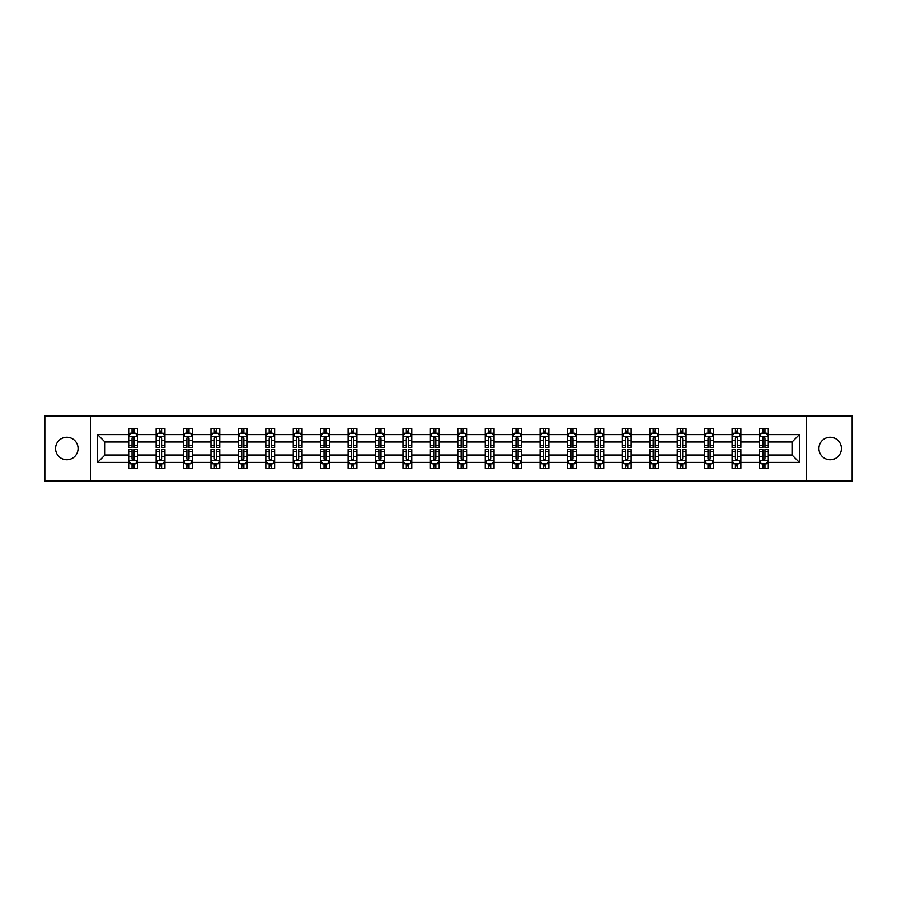 <?xml version="1.0" encoding="UTF-8"?>
<svg xmlns="http://www.w3.org/2000/svg" width="897" height="897" viewBox="0 0 897 897"><rect width="100%" height="100%" fill="white"/><g stroke="black" fill="none" stroke-linecap="round" stroke-linejoin="round"><path stroke-width="1.35" d="M830.173 437.254A11.246 11.246 0 0 0 818.927 448.5A11.246 11.246 0 0 0 830.173 459.746A11.246 11.246 0 0 0 841.431 448.5A11.246 11.246 0 0 0 830.173 437.254M66.827 437.254A11.246 11.246 0 0 0 55.569 448.5A11.246 11.246 0 0 0 66.827 459.746A11.246 11.246 0 0 0 78.073 448.5A11.246 11.246 0 0 0 66.827 437.254M806.179 415.973L44.85 415.973L44.85 481.027L852.15 481.027L852.15 415.973L806.179 415.973L806.179 481.027M768.292 462.392L768.292 455.003L792.029 455.003L799.406 462.392L768.292 462.392L768.292 468.279L764.95 468.279L764.95 463.794M90.821 481.027L90.821 415.973M759.501 462.392L740.866 462.392L740.866 455.003L759.501 455.003L759.501 468.279L768.292 468.279L768.292 463.581L766.643 463.581M740.866 462.392L740.866 468.279L737.525 468.279L737.525 463.794M732.075 462.392L713.44 462.392L713.44 455.003L732.075 455.003L732.075 468.279L740.866 468.279L740.866 463.581L739.218 463.581M713.44 462.392L713.44 468.279L710.099 468.279L710.099 463.794M704.65 462.392L686.014 462.392L686.014 455.003L704.65 455.003L704.65 468.279L713.44 468.279L713.44 463.581L711.792 463.581M686.014 462.392L686.014 468.279L682.673 468.279L682.673 463.794M677.224 462.392L658.589 462.392L658.589 455.003L677.224 455.003L677.224 468.279L686.014 468.279L686.014 463.581L684.366 463.581M658.589 462.392L658.589 468.279L655.247 468.279L655.247 463.794M649.798 462.392L631.163 462.392L631.163 455.003L649.798 455.003L649.798 468.279L658.589 468.279L658.589 463.581L656.94 463.581M631.163 462.392L631.163 468.279L627.822 468.279L627.822 463.794M622.372 462.392L603.737 462.392L603.737 455.003L622.372 455.003L622.372 468.279L631.163 468.279L631.163 463.581L629.515 463.581M603.737 462.392L603.737 468.279L600.396 468.279L600.396 463.794M594.946 462.392L576.311 462.392L576.311 455.003L594.946 455.003L594.946 468.279L603.737 468.279L603.737 463.581L602.089 463.581M576.311 462.392L576.311 468.279L572.97 468.279L572.97 463.794M567.521 462.392L548.886 462.392L548.886 455.003L567.521 455.003L567.521 468.279L576.311 468.279L576.311 463.581L574.663 463.581M548.886 462.392L548.886 468.279L545.544 468.279L545.544 463.794M540.095 462.392L521.46 462.392L521.46 455.003L540.095 455.003L540.095 468.279L548.886 468.279L548.886 463.581L547.237 463.581M521.46 462.392L521.46 468.279L518.118 468.279L518.118 463.794M512.669 462.392L494.034 462.392L494.034 455.003L512.669 455.003L512.669 468.279L521.46 468.279L521.46 463.581L519.812 463.581M494.034 462.392L494.034 468.279L490.693 468.279L490.693 463.794M485.243 462.392L466.608 462.392L466.608 455.003L485.243 455.003L485.243 468.279L494.034 468.279L494.034 463.581L492.386 463.581M466.608 462.392L466.608 468.279L463.267 468.279L463.267 463.794M457.818 462.392L439.182 462.392L439.182 455.003L457.818 455.003L457.818 468.279L466.608 468.279L466.608 463.581L464.96 463.581M439.182 462.392L439.182 468.279L435.841 468.279L435.841 463.794M430.392 462.392L411.757 462.392L411.757 455.003L430.392 455.003L430.392 468.279L439.182 468.279L439.182 463.581L437.534 463.581M411.757 462.392L411.757 468.279L408.415 468.279L408.415 463.794M402.966 462.392L384.331 462.392L384.331 455.003L402.966 455.003L402.966 468.279L411.757 468.279L411.757 463.581L410.108 463.581M384.331 462.392L384.331 468.279L380.99 468.279L380.99 463.794M375.54 462.392L356.905 462.392L356.905 455.003L375.54 455.003L375.54 468.279L384.331 468.279L384.331 463.581L382.683 463.581M356.905 462.392L356.905 468.279L353.564 468.279L353.564 463.794M348.114 462.392L329.479 462.392L329.479 455.003L348.114 455.003L348.114 468.279L356.905 468.279L356.905 463.581L355.257 463.581M329.479 462.392L329.479 468.279L326.138 468.279L326.138 463.794M320.689 462.392L302.054 462.392L302.054 455.003L320.689 455.003L320.689 468.279L329.479 468.279L329.479 463.581L327.831 463.581M302.054 462.392L302.054 468.279L298.712 468.279L298.712 463.794M293.263 462.392L274.628 462.392L274.628 455.003L293.263 455.003L293.263 468.279L302.054 468.279L302.054 463.581L300.405 463.581M274.628 462.392L274.628 468.279L271.286 468.279L271.286 463.794M265.837 462.392L247.202 462.392L247.202 455.003L265.837 455.003L265.837 468.279L274.628 468.279L274.628 463.581L272.98 463.581M247.202 462.392L247.202 468.279L243.861 468.279L243.861 463.794M238.411 462.392L219.776 462.392L219.776 455.003L238.411 455.003L238.411 468.279L247.202 468.279L247.202 463.581L245.554 463.581M219.776 462.392L219.776 468.279L216.435 468.279L216.435 463.794M210.986 462.392L192.35 462.392L192.35 455.003L210.986 455.003L210.986 468.279L219.776 468.279L219.776 463.581L218.128 463.581M192.35 462.392L192.35 468.279L189.009 468.279L189.009 463.794M183.56 462.392L164.925 462.392L164.925 455.003L183.56 455.003L183.56 468.279L192.35 468.279L192.35 463.581L190.702 463.581M164.925 462.392L164.925 468.279L161.583 468.279L161.583 463.794M156.134 462.392L137.499 462.392L137.499 455.003L156.134 455.003L156.134 468.279L164.925 468.279L164.925 463.581L163.276 463.581M137.499 462.392L137.499 468.279L134.158 468.279L134.158 463.794M128.708 462.392L97.594 462.392L97.594 434.608L128.708 434.608L128.708 441.997L104.971 441.997L104.971 455.003L128.708 455.003L128.708 468.279L137.499 468.279L137.499 463.581L135.851 463.581M130.357 433.419L128.708 433.419L128.708 428.721L128.708 434.608M132.05 433.206L132.05 428.721L128.708 428.721L137.499 428.721L137.499 434.608L156.134 434.608L156.134 428.721L164.925 428.721L164.925 434.608L183.56 434.608L183.56 428.721L192.35 428.721L192.35 434.608L210.986 434.608L210.986 428.721L219.776 428.721L219.776 434.608L238.411 434.608L238.411 428.721L247.202 428.721L247.202 434.608L265.837 434.608L265.837 428.721L274.628 428.721L274.628 434.608L293.263 434.608L293.263 428.721L302.054 428.721L302.054 434.608L320.689 434.608L320.689 428.721L329.479 428.721L329.479 434.608L348.114 434.608L348.114 428.721L356.905 428.721L356.905 434.608L375.54 434.608L375.54 428.721L384.331 428.721L384.331 434.608L402.966 434.608L402.966 428.721L411.757 428.721L411.757 434.608L430.392 434.608L430.392 428.721L439.182 428.721L439.182 434.608L457.818 434.608L457.818 428.721L466.608 428.721L466.608 434.608L485.243 434.608L485.243 428.721L494.034 428.721L494.034 434.608L512.669 434.608L512.669 428.721L521.46 428.721L521.46 434.608L540.095 434.608L540.095 428.721L548.886 428.721L548.886 434.608L567.521 434.608L567.521 428.721L576.311 428.721L576.311 434.608L594.946 434.608L594.946 428.721L603.737 428.721L603.737 434.608L622.372 434.608L622.372 428.721L631.163 428.721L631.163 434.608L649.798 434.608L649.798 428.721L658.589 428.721L658.589 434.608L677.224 434.608L677.224 428.721L686.014 428.721L686.014 434.608L704.65 434.608L704.65 428.721L713.44 428.721L713.44 434.608L732.075 434.608L732.075 428.721L740.866 428.721L740.866 434.608L759.501 434.608L759.501 428.721L768.292 428.721L768.292 434.608L799.406 434.608L799.406 462.392M759.501 434.608L759.501 441.997L740.866 441.997L740.866 434.608M732.075 434.608L732.075 441.997L713.44 441.997L713.44 434.608M704.65 434.608L704.65 441.997L686.014 441.997L686.014 434.608M677.224 434.608L677.224 441.997L658.589 441.997L658.589 434.608M649.798 434.608L649.798 441.997L631.163 441.997L631.163 434.608M622.372 434.608L622.372 441.997L603.737 441.997L603.737 434.608M594.946 434.608L594.946 441.997L576.311 441.997L576.311 434.608M567.521 434.608L567.521 441.997L548.886 441.997L548.886 434.608M540.095 434.608L540.095 441.997L521.46 441.997L521.46 434.608M512.669 434.608L512.669 441.997L494.034 441.997L494.034 434.608M485.243 434.608L485.243 441.997L466.608 441.997L466.608 434.608M457.818 434.608L457.818 441.997L439.182 441.997L439.182 434.608M430.392 434.608L430.392 441.997L411.757 441.997L411.757 434.608M402.966 434.608L402.966 441.997L384.331 441.997L384.331 434.608M375.54 434.608L375.54 441.997L356.905 441.997L356.905 434.608M348.114 434.608L348.114 441.997L329.479 441.997L329.479 434.608M320.689 434.608L320.689 441.997L302.054 441.997L302.054 434.608M293.263 434.608L293.263 441.997L274.628 441.997L274.628 434.608M265.837 434.608L265.837 441.997L247.202 441.997L247.202 434.608M238.411 434.608L238.411 441.997L219.776 441.997L219.776 434.608M210.986 434.608L210.986 441.997L192.35 441.997L192.35 434.608M183.56 434.608L183.56 441.997L164.925 441.997L164.925 434.608M156.134 434.608L156.134 441.997L137.499 441.997L137.499 434.608M97.594 434.608L104.971 441.997M792.029 455.003L792.029 441.997L768.292 441.997L768.292 434.608M762.842 433.116L764.95 433.116M735.417 433.116L737.525 433.116M707.991 433.116L710.099 433.116M680.565 433.116L682.673 433.116M653.139 433.116L655.247 433.116M625.714 433.116L627.822 433.116M598.288 433.116L600.396 433.116M570.862 433.116L572.97 433.116M543.436 433.116L545.544 433.116M516.01 433.116L518.118 433.116M488.585 433.116L490.693 433.116M461.159 433.116L463.267 433.116M433.733 433.116L435.841 433.116M406.307 433.116L408.415 433.116M378.882 433.116L380.99 433.116M351.456 433.116L353.564 433.116M324.03 433.116L326.138 433.116M296.604 433.116L298.712 433.116M269.178 433.116L271.286 433.116M241.753 433.116L243.861 433.116M214.327 433.116L216.435 433.116M186.901 433.116L189.009 433.116M159.475 433.116L161.583 433.116M132.05 433.116L134.158 433.116M132.05 463.884L134.158 463.884M159.475 463.884L161.583 463.884M186.901 463.884L189.009 463.884M214.327 463.884L216.435 463.884M241.753 463.884L243.861 463.884M269.178 463.884L271.286 463.884M296.604 463.884L298.712 463.884M324.03 463.884L326.138 463.884M351.456 463.884L353.564 463.884M378.882 463.884L380.99 463.884M406.307 463.884L408.415 463.884M433.733 463.884L435.841 463.884M461.159 463.884L463.267 463.884M488.585 463.884L490.693 463.884M516.01 463.884L518.118 463.884M543.436 463.884L545.544 463.884M570.862 463.884L572.97 463.884M598.288 463.884L600.396 463.884M625.714 463.884L627.822 463.884M653.139 463.884L655.247 463.884M680.565 463.884L682.673 463.884M707.991 463.884L710.099 463.884M735.417 463.884L737.525 463.884M762.842 463.884L764.95 463.884M104.971 455.003L97.594 462.392M799.406 434.608L792.029 441.997M134.158 431.009L132.05 431.009M128.708 445.237L128.708 447.446L132.05 447.446L132.05 445.237L128.708 445.237L128.708 441.997M137.499 441.997L137.499 447.446L134.158 447.446L134.158 438.039C133.462 436.682 132.756 436.682 132.05 438.039L132.05 445.237M135.851 433.419L137.499 433.419L137.499 428.721L134.158 428.721L134.158 433.206M137.499 436.716L135.739 433.206L130.469 433.206L128.708 436.716M132.05 465.992L134.158 465.992M137.499 451.763L137.499 449.554L134.158 449.554L134.158 451.763L137.499 451.763L137.499 455.003M128.708 455.003L128.708 449.554L132.05 449.554L132.05 458.961C132.756 460.318 133.451 460.318 134.158 458.961L134.158 451.763M130.357 463.581L128.708 463.581L128.708 468.279L132.05 468.279L132.05 463.794M128.708 460.284L130.469 463.794L135.739 463.794L137.499 460.284M161.583 431.009L159.475 431.009M157.782 433.419L156.134 433.419L156.134 428.721L159.475 428.721L159.475 433.206M156.134 445.237L156.134 447.446L159.475 447.446L159.475 445.237L156.134 445.237L156.134 441.997M164.925 441.997L164.925 447.446L161.583 447.446L161.583 438.039C160.888 436.682 160.182 436.682 159.475 438.039L159.475 445.237M163.276 433.419L164.925 433.419L164.925 428.721L161.583 428.721L161.583 433.206M164.925 436.716L163.164 433.206L157.894 433.206L156.134 436.716M189.009 431.009L186.901 431.009M185.208 433.419L183.56 433.419L183.56 428.721L186.901 428.721L186.901 433.206M183.56 445.237L183.56 447.446L186.901 447.446L186.901 445.237L183.56 445.237L183.56 441.997M192.35 441.997L192.35 447.446L189.009 447.446L189.009 438.039C188.314 436.682 187.608 436.682 186.901 438.039L186.901 445.237M190.702 433.419L192.35 433.419L192.35 428.721L189.009 428.721L189.009 433.206M192.35 436.716L190.59 433.206L185.32 433.206L183.56 436.716M159.475 465.992L161.583 465.992M164.925 451.763L164.925 449.554L161.583 449.554L161.583 451.763L164.925 451.763L164.925 455.003M156.134 455.003L156.134 449.554L159.475 449.554L159.475 458.961C160.182 460.318 160.877 460.318 161.583 458.961L161.583 451.763M157.782 463.581L156.134 463.581L156.134 468.279L159.475 468.279L159.475 463.794M156.134 460.284L157.894 463.794L163.164 463.794L164.925 460.284M186.901 465.992L189.009 465.992M192.35 451.763L192.35 449.554L189.009 449.554L189.009 451.763L192.35 451.763L192.35 455.003M183.56 455.003L183.56 449.554L186.901 449.554L186.901 458.961C187.608 460.318 188.303 460.318 189.009 458.961L189.009 451.763M185.208 463.581L183.56 463.581L183.56 468.279L186.901 468.279L186.901 463.794M183.56 460.284L185.32 463.794L190.59 463.794L192.35 460.284M216.435 431.009L214.327 431.009M212.634 433.419L210.986 433.419L210.986 428.721L214.327 428.721L214.327 433.206M210.986 445.237L210.986 447.446L214.327 447.446L214.327 445.237L210.986 445.237L210.986 441.997M219.776 441.997L219.776 447.446L216.435 447.446L216.435 438.039C215.74 436.682 215.033 436.682 214.327 438.039L214.327 445.237M218.128 433.419L219.776 433.419L219.776 428.721L216.435 428.721L216.435 433.206M219.776 436.716L218.016 433.206L212.746 433.206L210.986 436.716M214.327 465.992L216.435 465.992M219.776 451.763L219.776 449.554L216.435 449.554L216.435 451.763L219.776 451.763L219.776 455.003M210.986 455.003L210.986 449.554L214.327 449.554L214.327 458.961C215.033 460.318 215.729 460.318 216.435 458.961L216.435 451.763M212.634 463.581L210.986 463.581L210.986 468.279L214.327 468.279L214.327 463.794M210.986 460.284L212.746 463.794L218.016 463.794L219.776 460.284M243.861 431.009L241.753 431.009M240.06 433.419L238.411 433.419L238.411 428.721L241.753 428.721L241.753 433.206M238.411 445.237L238.411 447.446L241.753 447.446L241.753 445.237L238.411 445.237L238.411 441.997M247.202 441.997L247.202 447.446L243.861 447.446L243.861 438.039C243.154 436.682 242.459 436.682 241.753 438.039L241.753 445.237M245.554 433.419L247.202 433.419L247.202 428.721L243.861 428.721L243.861 433.206M247.202 436.716L245.442 433.206L240.172 433.206L238.411 436.716M241.753 465.992L243.861 465.992M247.202 451.763L247.202 449.554L243.861 449.554L243.861 451.763L247.202 451.763L247.202 455.003M238.411 455.003L238.411 449.554L241.753 449.554L241.753 458.961C242.459 460.318 243.154 460.318 243.861 458.961L243.861 451.763M240.06 463.581L238.411 463.581L238.411 468.279L241.753 468.279L241.753 463.794M238.411 460.284L240.172 463.794L245.442 463.794L247.202 460.284M271.286 431.009L269.178 431.009M267.485 433.419L265.837 433.419L265.837 428.721L269.178 428.721L269.178 433.206M265.837 445.237L265.837 447.446L269.178 447.446L269.178 445.237L265.837 445.237L265.837 441.997M274.628 441.997L274.628 447.446L271.286 447.446L271.286 438.039C270.58 436.682 269.885 436.682 269.178 438.039L269.178 445.237M272.98 433.419L274.628 433.419L274.628 428.721L271.286 428.721L271.286 433.206M274.628 436.716L272.867 433.206L267.598 433.206L265.837 436.716M269.178 465.992L271.286 465.992M274.628 451.763L274.628 449.554L271.286 449.554L271.286 451.763L274.628 451.763L274.628 455.003M265.837 455.003L265.837 449.554L269.178 449.554L269.178 458.961C269.885 460.318 270.58 460.318 271.286 458.961L271.286 451.763M267.485 463.581L265.837 463.581L265.837 468.279L269.178 468.279L269.178 463.794M265.837 460.284L267.598 463.794L272.867 463.794L274.628 460.284M298.712 431.009L296.604 431.009M294.911 433.419L293.263 433.419L293.263 428.721L296.604 428.721L296.604 433.206M293.263 445.237L293.263 447.446L296.604 447.446L296.604 445.237L293.263 445.237L293.263 441.997M302.054 441.997L302.054 447.446L298.712 447.446L298.712 438.039C298.006 436.682 297.311 436.682 296.604 438.039L296.604 445.237M300.405 433.419L302.054 433.419L302.054 428.721L298.712 428.721L298.712 433.206M302.054 436.716L300.293 433.206L295.023 433.206L293.263 436.716M296.604 465.992L298.712 465.992M302.054 451.763L302.054 449.554L298.712 449.554L298.712 451.763L302.054 451.763L302.054 455.003M293.263 455.003L293.263 449.554L296.604 449.554L296.604 458.961C297.311 460.318 298.006 460.318 298.712 458.961L298.712 451.763M294.911 463.581L293.263 463.581L293.263 468.279L296.604 468.279L296.604 463.794M293.263 460.284L295.023 463.794L300.293 463.794L302.054 460.284M326.138 431.009L324.03 431.009M322.337 433.419L320.689 433.419L320.689 428.721L324.03 428.721L324.03 433.206M320.689 445.237L320.689 447.446L324.03 447.446L324.03 445.237L320.689 445.237L320.689 441.997M329.479 441.997L329.479 447.446L326.138 447.446L326.138 438.039C325.432 436.682 324.736 436.682 324.03 438.039L324.03 445.237M327.831 433.419L329.479 433.419L329.479 428.721L326.138 428.721L326.138 433.206M329.479 436.716L327.719 433.206L322.449 433.206L320.689 436.716M324.03 465.992L326.138 465.992M329.479 451.763L329.479 449.554L326.138 449.554L326.138 451.763L329.479 451.763L329.479 455.003M320.689 455.003L320.689 449.554L324.03 449.554L324.03 458.961C324.736 460.318 325.432 460.318 326.138 458.961L326.138 451.763M322.337 463.581L320.689 463.581L320.689 468.279L324.03 468.279L324.03 463.794M320.689 460.284L322.449 463.794L327.719 463.794L329.479 460.284M353.564 431.009L351.456 431.009M349.763 433.419L348.114 433.419L348.114 428.721L351.456 428.721L351.456 433.206M348.114 445.237L348.114 447.446L351.456 447.446L351.456 445.237L348.114 445.237L348.114 441.997M356.905 441.997L356.905 447.446L353.564 447.446L353.564 438.039C352.857 436.682 352.162 436.682 351.456 438.039L351.456 445.237M355.257 433.419L356.905 433.419L356.905 428.721L353.564 428.721L353.564 433.206M356.905 436.716L355.145 433.206L349.875 433.206L348.114 436.716M351.456 465.992L353.564 465.992M356.905 451.763L356.905 449.554L353.564 449.554L353.564 451.763L356.905 451.763L356.905 455.003M348.114 455.003L348.114 449.554L351.456 449.554L351.456 458.961C352.162 460.318 352.857 460.318 353.564 458.961L353.564 451.763M349.763 463.581L348.114 463.581L348.114 468.279L351.456 468.279L351.456 463.794M348.114 460.284L349.875 463.794L355.145 463.794L356.905 460.284M380.99 431.009L378.882 431.009M377.188 433.419L375.54 433.419L375.54 428.721L378.882 428.721L378.882 433.206M375.54 445.237L375.54 447.446L378.882 447.446L378.882 445.237L375.54 445.237L375.54 441.997M384.331 441.997L384.331 447.446L380.99 447.446L380.99 438.039C380.283 436.682 379.588 436.682 378.882 438.039L378.882 445.237M382.683 433.419L384.331 433.419L384.331 428.721L380.99 428.721L380.99 433.206M384.331 436.716L382.571 433.206L377.301 433.206L375.54 436.716M378.882 465.992L380.99 465.992M384.331 451.763L384.331 449.554L380.99 449.554L380.99 451.763L384.331 451.763L384.331 455.003M375.54 455.003L375.54 449.554L378.882 449.554L378.882 458.961C379.588 460.318 380.283 460.318 380.99 458.961L380.99 451.763M377.188 463.581L375.54 463.581L375.54 468.279L378.882 468.279L378.882 463.794M375.54 460.284L377.301 463.794L382.571 463.794L384.331 460.284M408.415 431.009L406.307 431.009M404.614 433.419L402.966 433.419L402.966 428.721L406.307 428.721L406.307 433.206M402.966 445.237L402.966 447.446L406.307 447.446L406.307 445.237L402.966 445.237L402.966 441.997M411.757 441.997L411.757 447.446L408.415 447.446L408.415 438.039C407.709 436.682 407.014 436.682 406.307 438.039L406.307 445.237M410.108 433.419L411.757 433.419L411.757 428.721L408.415 428.721L408.415 433.206M411.757 436.716L409.996 433.206L404.726 433.206L402.966 436.716M406.307 465.992L408.415 465.992M411.757 451.763L411.757 449.554L408.415 449.554L408.415 451.763L411.757 451.763L411.757 455.003M402.966 455.003L402.966 449.554L406.307 449.554L406.307 458.961C407.014 460.318 407.709 460.318 408.415 458.961L408.415 451.763M404.614 463.581L402.966 463.581L402.966 468.279L406.307 468.279L406.307 463.794M402.966 460.284L404.726 463.794L409.996 463.794L411.757 460.284M435.841 431.009L433.733 431.009M432.04 433.419L430.392 433.419L430.392 428.721L433.733 428.721L433.733 433.206M430.392 445.237L430.392 447.446L433.733 447.446L433.733 445.237L430.392 445.237L430.392 441.997M439.182 441.997L439.182 447.446L435.841 447.446L435.841 438.039C435.135 436.682 434.44 436.682 433.733 438.039L433.733 445.237M437.534 433.419L439.182 433.419L439.182 428.721L435.841 428.721L435.841 433.206M439.182 436.716L437.422 433.206L432.152 433.206L430.392 436.716M433.733 465.992L435.841 465.992M439.182 451.763L439.182 449.554L435.841 449.554L435.841 451.763L439.182 451.763L439.182 455.003M430.392 455.003L430.392 449.554L433.733 449.554L433.733 458.961C434.44 460.318 435.135 460.318 435.841 458.961L435.841 451.763M432.04 463.581L430.392 463.581L430.392 468.279L433.733 468.279L433.733 463.794M430.392 460.284L432.152 463.794L437.422 463.794L439.182 460.284M463.267 431.009L461.159 431.009M459.466 433.419L457.818 433.419L457.818 428.721L461.159 428.721L461.159 433.206M457.818 445.237L457.818 447.446L461.159 447.446L461.159 445.237L457.818 445.237L457.818 441.997M466.608 441.997L466.608 447.446L463.267 447.446L463.267 438.039C462.56 436.682 461.865 436.682 461.159 438.039L461.159 445.237M464.96 433.419L466.608 433.419L466.608 428.721L463.267 428.721L463.267 433.206M466.608 436.716L464.848 433.206L459.578 433.206L457.818 436.716M461.159 465.992L463.267 465.992M466.608 451.763L466.608 449.554L463.267 449.554L463.267 451.763L466.608 451.763L466.608 455.003M457.818 455.003L457.818 449.554L461.159 449.554L461.159 458.961C461.865 460.318 462.56 460.318 463.267 458.961L463.267 451.763M459.466 463.581L457.818 463.581L457.818 468.279L461.159 468.279L461.159 463.794M457.818 460.284L459.578 463.794L464.848 463.794L466.608 460.284M490.693 431.009L488.585 431.009M486.892 433.419L485.243 433.419L485.243 428.721L488.585 428.721L488.585 433.206M485.243 445.237L485.243 447.446L488.585 447.446L488.585 445.237L485.243 445.237L485.243 441.997M494.034 441.997L494.034 447.446L490.693 447.446L490.693 438.039C489.986 436.682 489.291 436.682 488.585 438.039L488.585 445.237M492.386 433.419L494.034 433.419L494.034 428.721L490.693 428.721L490.693 433.206M494.034 436.716L492.274 433.206L487.004 433.206L485.243 436.716M488.585 465.992L490.693 465.992M494.034 451.763L494.034 449.554L490.693 449.554L490.693 451.763L494.034 451.763L494.034 455.003M485.243 455.003L485.243 449.554L488.585 449.554L488.585 458.961C489.291 460.318 489.986 460.318 490.693 458.961L490.693 451.763M486.892 463.581L485.243 463.581L485.243 468.279L488.585 468.279L488.585 463.794M485.243 460.284L487.004 463.794L492.274 463.794L494.034 460.284M518.118 431.009L516.01 431.009M514.317 433.419L512.669 433.419L512.669 428.721L516.01 428.721L516.01 433.206M512.669 445.237L512.669 447.446L516.01 447.446L516.01 445.237L512.669 445.237L512.669 441.997M521.46 441.997L521.46 447.446L518.118 447.446L518.118 438.039C517.412 436.682 516.717 436.682 516.01 438.039L516.01 445.237M519.812 433.419L521.46 433.419L521.46 428.721L518.118 428.721L518.118 433.206M521.46 436.716L519.699 433.206L514.43 433.206L512.669 436.716M516.01 465.992L518.118 465.992M521.46 451.763L521.46 449.554L518.118 449.554L518.118 451.763L521.46 451.763L521.46 455.003M512.669 455.003L512.669 449.554L516.01 449.554L516.01 458.961C516.717 460.318 517.412 460.318 518.118 458.961L518.118 451.763M514.317 463.581L512.669 463.581L512.669 468.279L516.01 468.279L516.01 463.794M512.669 460.284L514.43 463.794L519.699 463.794L521.46 460.284M545.544 431.009L543.436 431.009M541.743 433.419L540.095 433.419L540.095 428.721L543.436 428.721L543.436 433.206M540.095 445.237L540.095 447.446L543.436 447.446L543.436 445.237L540.095 445.237L540.095 441.997M548.886 441.997L548.886 447.446L545.544 447.446L545.544 438.039C544.838 436.682 544.143 436.682 543.436 438.039L543.436 445.237M547.237 433.419L548.886 433.419L548.886 428.721L545.544 428.721L545.544 433.206M548.886 436.716L547.125 433.206L541.855 433.206L540.095 436.716M543.436 465.992L545.544 465.992M548.886 451.763L548.886 449.554L545.544 449.554L545.544 451.763L548.886 451.763L548.886 455.003M540.095 455.003L540.095 449.554L543.436 449.554L543.436 458.961C544.143 460.318 544.838 460.318 545.544 458.961L545.544 451.763M541.743 463.581L540.095 463.581L540.095 468.279L543.436 468.279L543.436 463.794M540.095 460.284L541.855 463.794L547.125 463.794L548.886 460.284M572.97 431.009L570.862 431.009M569.169 433.419L567.521 433.419L567.521 428.721L570.862 428.721L570.862 433.206M567.521 445.237L567.521 447.446L570.862 447.446L570.862 445.237L567.521 445.237L567.521 441.997M576.311 441.997L576.311 447.446L572.97 447.446L572.97 438.039C572.264 436.682 571.568 436.682 570.862 438.039L570.862 445.237M574.663 433.419L576.311 433.419L576.311 428.721L572.97 428.721L572.97 433.206M576.311 436.716L574.551 433.206L569.281 433.206L567.521 436.716M570.862 465.992L572.97 465.992M576.311 451.763L576.311 449.554L572.97 449.554L572.97 451.763L576.311 451.763L576.311 455.003M567.521 455.003L567.521 449.554L570.862 449.554L570.862 458.961C571.568 460.318 572.264 460.318 572.97 458.961L572.97 451.763M569.169 463.581L567.521 463.581L567.521 468.279L570.862 468.279L570.862 463.794M567.521 460.284L569.281 463.794L574.551 463.794L576.311 460.284M600.396 431.009L598.288 431.009M596.595 433.419L594.946 433.419L594.946 428.721L598.288 428.721L598.288 433.206M594.946 445.237L594.946 447.446L598.288 447.446L598.288 445.237L594.946 445.237L594.946 441.997M603.737 441.997L603.737 447.446L600.396 447.446L600.396 438.039C599.689 436.682 598.994 436.682 598.288 438.039L598.288 445.237M602.089 433.419L603.737 433.419L603.737 428.721L600.396 428.721L600.396 433.206M603.737 436.716L601.977 433.206L596.707 433.206L594.946 436.716M598.288 465.992L600.396 465.992M603.737 451.763L603.737 449.554L600.396 449.554L600.396 451.763L603.737 451.763L603.737 455.003M594.946 455.003L594.946 449.554L598.288 449.554L598.288 458.961C598.994 460.318 599.689 460.318 600.396 458.961L600.396 451.763M596.595 463.581L594.946 463.581L594.946 468.279L598.288 468.279L598.288 463.794M594.946 460.284L596.707 463.794L601.977 463.794L603.737 460.284M627.822 431.009L625.714 431.009M624.02 433.419L622.372 433.419L622.372 428.721L625.714 428.721L625.714 433.206M622.372 445.237L622.372 447.446L625.714 447.446L625.714 445.237L622.372 445.237L622.372 441.997M631.163 441.997L631.163 447.446L627.822 447.446L627.822 438.039C627.115 436.682 626.42 436.682 625.714 438.039L625.714 445.237M629.515 433.419L631.163 433.419L631.163 428.721L627.822 428.721L627.822 433.206M631.163 436.716L629.402 433.206L624.133 433.206L622.372 436.716M625.714 465.992L627.822 465.992M631.163 451.763L631.163 449.554L627.822 449.554L627.822 451.763L631.163 451.763L631.163 455.003M622.372 455.003L622.372 449.554L625.714 449.554L625.714 458.961C626.42 460.318 627.115 460.318 627.822 458.961L627.822 451.763M624.02 463.581L622.372 463.581L622.372 468.279L625.714 468.279L625.714 463.794M622.372 460.284L624.133 463.794L629.402 463.794L631.163 460.284M655.247 431.009L653.139 431.009M651.446 433.419L649.798 433.419L649.798 428.721L653.139 428.721L653.139 433.206M649.798 445.237L649.798 447.446L653.139 447.446L653.139 445.237L649.798 445.237L649.798 441.997M658.589 441.997L658.589 447.446L655.247 447.446L655.247 438.039C654.541 436.682 653.846 436.682 653.139 438.039L653.139 445.237M656.94 433.419L658.589 433.419L658.589 428.721L655.247 428.721L655.247 433.206M658.589 436.716L656.828 433.206L651.558 433.206L649.798 436.716M653.139 465.992L655.247 465.992M658.589 451.763L658.589 449.554L655.247 449.554L655.247 451.763L658.589 451.763L658.589 455.003M649.798 455.003L649.798 449.554L653.139 449.554L653.139 458.961C653.846 460.318 654.541 460.318 655.247 458.961L655.247 451.763M651.446 463.581L649.798 463.581L649.798 468.279L653.139 468.279L653.139 463.794M649.798 460.284L651.558 463.794L656.828 463.794L658.589 460.284M682.673 431.009L680.565 431.009M678.872 433.419L677.224 433.419L677.224 428.721L680.565 428.721L680.565 433.206M677.224 445.237L677.224 447.446L680.565 447.446L680.565 445.237L677.224 445.237L677.224 441.997M686.014 441.997L686.014 447.446L682.673 447.446L682.673 438.039C681.967 436.682 681.272 436.682 680.565 438.039L680.565 445.237M684.366 433.419L686.014 433.419L686.014 428.721L682.673 428.721L682.673 433.206M686.014 436.716L684.254 433.206L678.984 433.206L677.224 436.716M680.565 465.992L682.673 465.992M686.014 451.763L686.014 449.554L682.673 449.554L682.673 451.763L686.014 451.763L686.014 455.003M677.224 455.003L677.224 449.554L680.565 449.554L680.565 458.961C681.26 460.318 681.967 460.318 682.673 458.961L682.673 451.763M678.872 463.581L677.224 463.581L677.224 468.279L680.565 468.279L680.565 463.794M677.224 460.284L678.984 463.794L684.254 463.794L686.014 460.284M710.099 431.009L707.991 431.009M706.298 433.419L704.65 433.419L704.65 428.721L707.991 428.721L707.991 433.206M704.65 445.237L704.65 447.446L707.991 447.446L707.991 445.237L704.65 445.237L704.65 441.997M713.44 441.997L713.44 447.446L710.099 447.446L710.099 438.039C709.392 436.682 708.697 436.682 707.991 438.039L707.991 445.237M711.792 433.419L713.44 433.419L713.44 428.721L710.099 428.721L710.099 433.206M713.44 436.716L711.68 433.206L706.41 433.206L704.65 436.716M707.991 465.992L710.099 465.992M713.44 451.763L713.44 449.554L710.099 449.554L710.099 451.763L713.44 451.763L713.44 455.003M704.65 455.003L704.65 449.554L707.991 449.554L707.991 458.961C708.686 460.318 709.392 460.318 710.099 458.961L710.099 451.763M706.298 463.581L704.65 463.581L704.65 468.279L707.991 468.279L707.991 463.794M704.65 460.284L706.41 463.794L711.68 463.794L713.44 460.284M737.525 431.009L735.417 431.009M733.724 433.419L732.075 433.419L732.075 428.721L735.417 428.721L735.417 433.206M732.075 445.237L732.075 447.446L735.417 447.446L735.417 445.237L732.075 445.237L732.075 441.997M740.866 441.997L740.866 447.446L737.525 447.446L737.525 438.039C736.818 436.682 736.123 436.682 735.417 438.039L735.417 445.237M739.218 433.419L740.866 433.419L740.866 428.721L737.525 428.721L737.525 433.206M740.866 436.716L739.106 433.206L733.836 433.206L732.075 436.716M735.417 465.992L737.525 465.992M740.866 451.763L740.866 449.554L737.525 449.554L737.525 451.763L740.866 451.763L740.866 455.003M732.075 455.003L732.075 449.554L735.417 449.554L735.417 458.961C736.112 460.318 736.818 460.318 737.525 458.961L737.525 451.763M733.724 463.581L732.075 463.581L732.075 468.279L735.417 468.279L735.417 463.794M732.075 460.284L733.836 463.794L739.106 463.794L740.866 460.284M764.95 431.009L762.842 431.009M761.149 433.419L759.501 433.419L759.501 428.721L762.842 428.721L762.842 433.206M759.501 445.237L759.501 447.446L762.842 447.446L762.842 445.237L759.501 445.237L759.501 441.997M768.292 441.997L768.292 447.446L764.95 447.446L764.95 438.039C764.244 436.682 763.549 436.682 762.842 438.039L762.842 445.237M766.643 433.419L768.292 433.419L768.292 428.721L764.95 428.721L764.95 433.206M768.292 436.716L766.531 433.206L761.261 433.206L759.501 436.716M762.842 465.992L764.95 465.992M768.292 451.763L768.292 449.554L764.95 449.554L764.95 451.763L768.292 451.763L768.292 455.003M759.501 455.003L759.501 449.554L762.842 449.554L762.842 458.961C763.538 460.318 764.244 460.318 764.95 458.961L764.95 451.763M761.149 463.581L759.501 463.581L759.501 468.279L762.842 468.279L762.842 463.794M759.501 460.284L761.261 463.794L766.531 463.794L768.292 460.284M137.454 436.637L128.753 436.637M137.499 445.237L134.158 445.237M132.05 440.528L128.708 440.528M137.499 440.528L134.158 440.528M134.158 432.13L132.05 432.13M128.753 460.363L137.454 460.363M128.708 451.763L132.05 451.763M134.158 456.472L137.499 456.472M128.708 456.472L132.05 456.472M132.05 464.87L134.158 464.87M164.88 436.637L156.179 436.637M164.925 445.237L161.583 445.237M159.475 440.528L156.134 440.528M164.925 440.528L161.583 440.528M161.583 432.13L159.475 432.13M192.306 436.637L183.605 436.637M192.35 445.237L189.009 445.237M186.901 440.528L183.56 440.528M192.35 440.528L189.009 440.528M189.009 432.13L186.901 432.13M156.179 460.363L164.88 460.363M156.134 451.763L159.475 451.763M161.583 456.472L164.925 456.472M156.134 456.472L159.475 456.472M159.475 464.87L161.583 464.87M183.605 460.363L192.306 460.363M183.56 451.763L186.901 451.763M189.009 456.472L192.35 456.472M183.56 456.472L186.901 456.472M186.901 464.87L189.009 464.87M219.731 436.637L211.03 436.637M219.776 445.237L216.435 445.237M214.327 440.528L210.986 440.528M219.776 440.528L216.435 440.528M216.435 432.13L214.327 432.13M211.03 460.363L219.731 460.363M210.986 451.763L214.327 451.763M216.435 456.472L219.776 456.472M210.986 456.472L214.327 456.472M214.327 464.87L216.435 464.87M247.157 436.637L238.456 436.637M247.202 445.237L243.861 445.237M241.753 440.528L238.411 440.528M247.202 440.528L243.861 440.528M243.861 432.13L241.753 432.13M238.456 460.363L247.157 460.363M238.411 451.763L241.753 451.763M243.861 456.472L247.202 456.472M238.411 456.472L241.753 456.472M241.753 464.87L243.861 464.87M274.583 436.637L265.882 436.637M274.628 445.237L271.286 445.237M269.178 440.528L265.837 440.528M274.628 440.528L271.286 440.528M271.286 432.13L269.178 432.13M265.882 460.363L274.583 460.363M265.837 451.763L269.178 451.763M271.286 456.472L274.628 456.472M265.837 456.472L269.178 456.472M269.178 464.87L271.286 464.87M302.009 436.637L293.308 436.637M302.054 445.237L298.712 445.237M296.604 440.528L293.263 440.528M302.054 440.528L298.712 440.528M298.712 432.13L296.604 432.13M293.308 460.363L302.009 460.363M293.263 451.763L296.604 451.763M298.712 456.472L302.054 456.472M293.263 456.472L296.604 456.472M296.604 464.87L298.712 464.87M329.434 436.637L320.734 436.637M329.479 445.237L326.138 445.237M324.03 440.528L320.689 440.528M329.479 440.528L326.138 440.528M326.138 432.13L324.03 432.13M320.734 460.363L329.434 460.363M320.689 451.763L324.03 451.763M326.138 456.472L329.479 456.472M320.689 456.472L324.03 456.472M324.03 464.87L326.138 464.87M356.86 436.637L348.159 436.637M356.905 445.237L353.564 445.237M351.456 440.528L348.114 440.528M356.905 440.528L353.564 440.528M353.564 432.13L351.456 432.13M348.159 460.363L356.86 460.363M348.114 451.763L351.456 451.763M353.564 456.472L356.905 456.472M348.114 456.472L351.456 456.472M351.456 464.87L353.564 464.87M384.286 436.637L375.585 436.637M384.331 445.237L380.99 445.237M378.882 440.528L375.54 440.528M384.331 440.528L380.99 440.528M380.99 432.13L378.882 432.13M375.585 460.363L384.286 460.363M375.54 451.763L378.882 451.763M380.99 456.472L384.331 456.472M375.54 456.472L378.882 456.472M378.882 464.87L380.99 464.87M411.712 436.637L403.011 436.637M411.757 445.237L408.415 445.237M406.307 440.528L402.966 440.528M411.757 440.528L408.415 440.528M408.415 432.13L406.307 432.13M403.011 460.363L411.712 460.363M402.966 451.763L406.307 451.763M408.415 456.472L411.757 456.472M402.966 456.472L406.307 456.472M406.307 464.87L408.415 464.87M439.138 436.637L430.437 436.637M439.182 445.237L435.841 445.237M433.733 440.528L430.392 440.528M439.182 440.528L435.841 440.528M435.841 432.13L433.733 432.13M430.437 460.363L439.138 460.363M430.392 451.763L433.733 451.763M435.841 456.472L439.182 456.472M430.392 456.472L433.733 456.472M433.733 464.87L435.841 464.87M466.563 436.637L457.862 436.637M466.608 445.237L463.267 445.237M461.159 440.528L457.818 440.528M466.608 440.528L463.267 440.528M463.267 432.13L461.159 432.13M457.862 460.363L466.563 460.363M457.818 451.763L461.159 451.763M463.267 456.472L466.608 456.472M457.818 456.472L461.159 456.472M461.159 464.87L463.267 464.87M493.989 436.637L485.288 436.637M494.034 445.237L490.693 445.237M488.585 440.528L485.243 440.528M494.034 440.528L490.693 440.528M490.693 432.13L488.585 432.13M485.288 460.363L493.989 460.363M485.243 451.763L488.585 451.763M490.693 456.472L494.034 456.472M485.243 456.472L488.585 456.472M488.585 464.87L490.693 464.87M521.415 436.637L512.714 436.637M521.46 445.237L518.118 445.237M516.01 440.528L512.669 440.528M521.46 440.528L518.118 440.528M518.118 432.13L516.01 432.13M512.714 460.363L521.415 460.363M512.669 451.763L516.01 451.763M518.118 456.472L521.46 456.472M512.669 456.472L516.01 456.472M516.01 464.87L518.118 464.87M548.841 436.637L540.14 436.637M548.886 445.237L545.544 445.237M543.436 440.528L540.095 440.528M548.886 440.528L545.544 440.528M545.544 432.13L543.436 432.13M540.14 460.363L548.841 460.363M540.095 451.763L543.436 451.763M545.544 456.472L548.886 456.472M540.095 456.472L543.436 456.472M543.436 464.87L545.544 464.87M576.266 436.637L567.566 436.637M576.311 445.237L572.97 445.237M570.862 440.528L567.521 440.528M576.311 440.528L572.97 440.528M572.97 432.13L570.862 432.13M567.566 460.363L576.266 460.363M567.521 451.763L570.862 451.763M572.97 456.472L576.311 456.472M567.521 456.472L570.862 456.472M570.862 464.87L572.97 464.87M603.692 436.637L594.991 436.637M603.737 445.237L600.396 445.237M598.288 440.528L594.946 440.528M603.737 440.528L600.396 440.528M600.396 432.13L598.288 432.13M594.991 460.363L603.692 460.363M594.946 451.763L598.288 451.763M600.396 456.472L603.737 456.472M594.946 456.472L598.288 456.472M598.288 464.87L600.396 464.87M631.118 436.637L622.417 436.637M631.163 445.237L627.822 445.237M625.714 440.528L622.372 440.528M631.163 440.528L627.822 440.528M627.822 432.13L625.714 432.13M622.417 460.363L631.118 460.363M622.372 451.763L625.714 451.763M627.822 456.472L631.163 456.472M622.372 456.472L625.714 456.472M625.714 464.87L627.822 464.87M658.544 436.637L649.843 436.637M658.589 445.237L655.247 445.237M653.139 440.528L649.798 440.528M658.589 440.528L655.247 440.528M655.247 432.13L653.139 432.13M649.843 460.363L658.544 460.363M649.798 451.763L653.139 451.763M655.247 456.472L658.589 456.472M649.798 456.472L653.139 456.472M653.139 464.87L655.247 464.87M685.97 436.637L677.269 436.637M686.014 445.237L682.673 445.237M680.565 440.528L677.224 440.528M686.014 440.528L682.673 440.528M682.673 432.13L680.565 432.13M677.269 460.363L685.97 460.363M677.224 451.763L680.565 451.763M682.673 456.472L686.014 456.472M677.224 456.472L680.565 456.472M680.565 464.87L682.673 464.87M713.395 436.637L704.694 436.637M713.44 445.237L710.099 445.237M707.991 440.528L704.65 440.528M713.44 440.528L710.099 440.528M710.099 432.13L707.991 432.13M704.694 460.363L713.395 460.363M704.65 451.763L707.991 451.763M710.099 456.472L713.44 456.472M704.65 456.472L707.991 456.472M707.991 464.87L710.099 464.87M740.821 436.637L732.12 436.637M740.866 445.237L737.525 445.237M735.417 440.528L732.075 440.528M740.866 440.528L737.525 440.528M737.525 432.13L735.417 432.13M732.12 460.363L740.821 460.363M732.075 451.763L735.417 451.763M737.525 456.472L740.866 456.472M732.075 456.472L735.417 456.472M735.417 464.87L737.525 464.87M768.247 436.637L759.546 436.637M768.292 445.237L764.95 445.237M762.842 440.528L759.501 440.528M768.292 440.528L764.95 440.528M764.95 432.13L762.842 432.13M759.546 460.363L768.247 460.363M759.501 451.763L762.842 451.763M764.95 456.472L768.292 456.472M759.501 456.472L762.842 456.472M762.842 464.87L764.95 464.87"/></g></svg>
